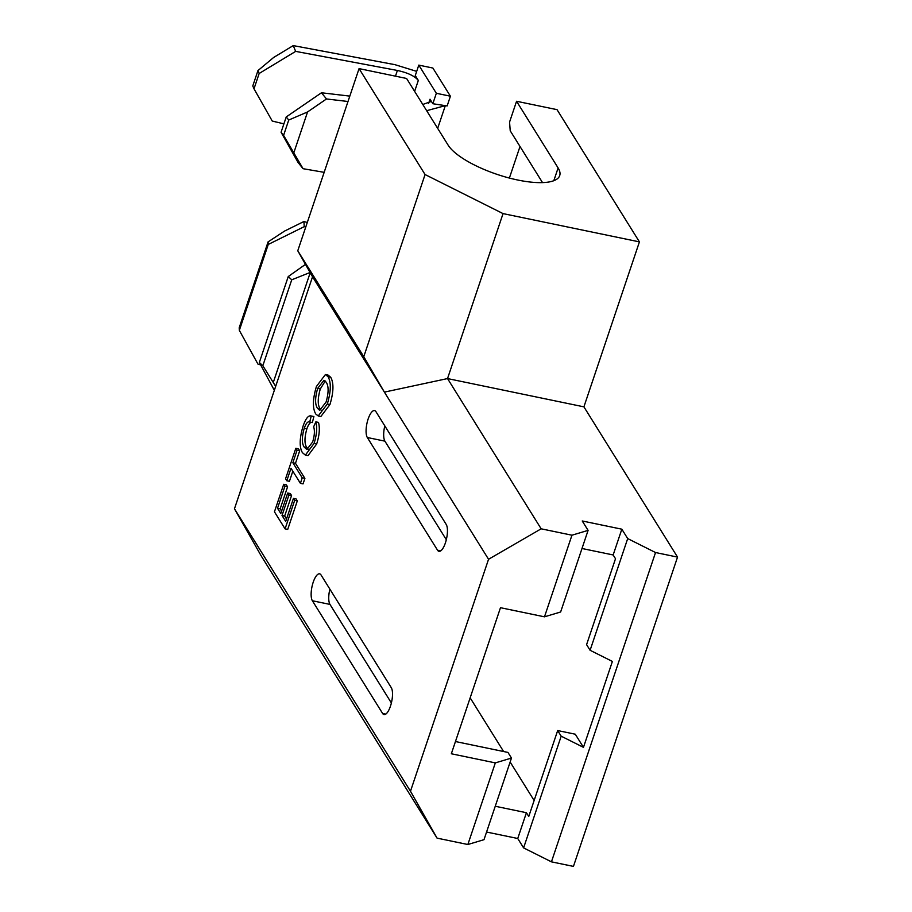 <?xml version="1.0" encoding="UTF-8"?>
<svg xmlns="http://www.w3.org/2000/svg" width="912" height="912" viewBox="0 0 912 912"><rect width="100%" height="100%" fill="white"/><g stroke="black" fill="none" stroke-linecap="round" stroke-linejoin="round"><path stroke-width="1.37" d="M325.413 374.524L328.058 375.071L330.748 377.317C333.906 383.051 333.644 392.137 329.95 404.552L320.853 416.51L318.22 415.963L315.769 414.002C312.44 408.348 312.656 399.182 316.418 386.483L325.413 374.524L328.103 376.77C331.261 382.504 330.999 391.59 327.305 404.005L318.22 415.963M425.072 174.545L359.066 68.617L297.768 250.766L363.774 356.683L425.072 174.545L503.048 213.602L447.53 378.571L541.158 528.812L488.547 559.273L410.48 791.251L234.464 508.782L261.049 555.659L437.065 838.128L467.856 844.512L495.33 762.888L511.472 758.054L507.961 752.423L455.453 741.536M488.547 559.273L312.531 276.803L234.464 508.782M446.207 524.423L375.983 411.734A14.33 4.868 -78.3 0 0 374.558 410.582A14.33 4.868 -78.3 0 0 367.456 421.264A14.33 4.868 -78.3 0 0 367.319 437.509L437.532 550.198A14.33 4.868 -78.3 0 0 438.957 551.338A14.33 4.868 -78.3 0 0 446.071 540.668A14.33 4.868 -78.3 0 0 446.207 524.423M391.271 687.659L321.047 574.982A14.33 4.868 -78.3 0 0 319.622 573.83A14.33 4.868 -78.3 0 0 312.52 584.501A14.33 4.868 -78.3 0 0 312.371 600.757L382.595 713.435A14.33 4.868 -78.3 0 0 384.02 714.586A14.33 4.868 -78.3 0 0 391.134 703.916A14.33 4.868 -78.3 0 0 391.271 687.659M283.712 484.295L284.932 486.256L277.522 508.28L280.793 513.524L287.702 493.016L288.933 494.977L282.025 515.497L285.707 521.402L293.447 498.385L296.092 498.932L297.312 500.905L287.713 529.416L285.08 528.869L274.444 511.814L283.712 484.295L286.345 484.842L287.576 486.803L280.166 508.828L281.603 511.13M287.702 493.016L290.335 493.563L291.566 495.524L284.669 516.044L286.505 519.008M286.79 480.761L285.559 478.789L295.83 448.271L298.475 448.818L299.695 450.79L295.488 463.296L304.893 478.39L303.046 483.884L300.401 483.337L290.996 468.244L286.79 480.761L289.423 481.308L292.832 471.196M313.888 416.533L311.243 415.986L309.715 422.005C307.868 421.139 306.033 423.236 304.232 428.298C301.712 437.236 301.724 443.528 304.266 447.154L306.888 449.479L312.634 442.001C314.56 435.731 314.902 430.658 313.66 426.782L315.86 421.846C317.387 427.614 316.772 434.819 314.036 443.46L305.372 455.111L302.419 452.671C299.239 447.165 299.467 438.307 303.092 426.064C305.748 418.448 308.461 415.085 311.243 415.986L313.888 416.533L312.36 422.552C310.502 421.686 308.678 423.784 306.865 428.845C304.346 437.783 304.357 444.076 306.899 447.701L308.21 449.308M315.86 421.846L318.493 422.393C320.021 428.161 319.417 435.366 316.669 444.007L308.017 455.658L305.372 455.111M520.011 146.49L509.386 178.057M470.159 697.84L503.606 751.522M510.139 762.01L534.136 800.508M495.25 806.254L526.418 812.717L528.755 816.479L557.677 730.558L575.278 734.206L583.463 747.35L612.385 661.439L590.098 650.279L627.695 538.582L621.836 529.188L582.244 520.98L588.092 530.374L571.949 535.207L544.487 616.82L500.483 607.7L451.337 753.768L495.33 762.888M541.158 528.812L571.949 535.207M410.48 791.251L437.065 838.128M359.066 68.617L406.581 78.466L448.123 145.133A59.702 18.833 18.6 0 0 507.505 177.555A59.702 18.833 18.6 0 0 559.706 175.583A59.702 18.833 18.6 0 0 558.11 167.945L516.568 101.266L557.038 109.657L639.426 241.885L503.048 213.602M542.515 182.605L510.23 130.804L509.557 122.083L516.568 101.266M297.768 250.766L312.531 276.803M511.472 758.054L483.998 839.678L467.856 844.512M486.575 832.04L517.742 838.493L523.602 847.886L551.441 861.84L573.443 866.4L677.536 557.095L583.908 406.843L639.426 241.885M551.441 861.84L655.534 552.535L677.536 557.095M655.534 552.535L627.695 538.582M363.774 356.683L384.397 392.114L447.53 378.571L583.908 406.843M590.098 650.279L586.587 644.636L615.509 558.725L613.16 554.963L581.993 548.5M557.677 730.558L561.188 736.189L583.463 747.35M517.742 838.493L526.418 812.717M523.602 847.886L561.188 736.189M588.092 530.374L560.629 611.998L544.487 616.82M613.16 554.963L621.836 529.188M384.807 425.881A14.33 4.868 -78.3 0 0 384.91 441.157L446.31 539.699M329.87 589.118A14.33 4.868 -78.3 0 0 329.973 604.405L391.373 702.947M293.447 498.385L294.679 500.357L297.312 500.905M294.679 500.357L285.08 528.869M282.025 515.497L284.669 516.044M288.933 494.977L291.566 495.524M277.522 508.28L280.166 508.828M284.932 486.256L287.576 486.803M295.83 448.271L297.061 450.232L292.843 462.749L302.248 477.842L304.893 478.39M302.248 477.842L300.401 483.337M292.843 462.749L295.488 463.296M297.061 450.232L299.695 450.79M304.266 447.154L306.899 447.701M304.232 428.298L306.865 428.845M309.35 421.903L312.36 422.552M314.036 443.46L316.669 444.007M317.638 408.519L319.713 410.332L326.074 402.067C328.719 392.776 328.765 386.175 326.245 382.265L323.977 380.304L317.65 388.421C314.925 398.042 314.925 404.746 317.638 408.519L320.272 409.066L321.092 410.115M327.305 404.005L329.95 404.552M328.103 376.77L330.748 377.317M317.65 388.421L320.294 388.968C317.57 398.59 317.558 405.293 320.272 409.066M325.253 381.011L320.294 388.968M432.869 68.035L450.414 96.205L436.346 93.286L418.79 65.117L432.869 68.035M426.668 110.694L445.307 105.644L447.154 105.929L450.414 96.205M445.307 105.644L432.824 103.729L430.019 99.214L428.572 103.535M432.824 103.729L436.346 93.286M295.659 51.38L259.156 73.484L257.948 70.6L273.623 57.479L293.242 45.6L295.659 51.38L397.393 70.463C407.801 72.743 414.778 76.072 418.312 80.438L415.279 75.548L418.79 65.117M274.33 390.313L259.339 362.463L262.827 365.735L275.663 386.369M310.091 272.483L291.737 279.813L288.249 276.553L259.339 362.463M288.249 276.553L305.474 264.355M310.205 272.699L273.383 382.128M321.457 92.773L326.496 98.963L307.561 111.948L288.751 120.031L286.231 116.941L321.457 92.773L349.809 96.113M347.996 101.494L326.496 98.963M422.78 104.47L430.51 101.722L430.019 99.214M307.287 222.482L303.924 221.502L304.232 226.655L305.737 227.088M304.232 226.655L268.253 244.45L268.094 241.874L239.183 327.796L239.332 330.372L257.971 364.127L260.65 364.903M291.737 279.813L262.827 365.735M268.094 241.874L284.555 231.078L303.924 221.502M268.253 244.45L239.332 330.372M288.751 120.031L283.586 135.375L303.058 168.697L324.159 172.334M303.058 168.697L298.042 162.45L281.078 132.251L283.586 135.375M307.561 111.948L293.926 152.452M293.242 45.6L394.964 64.672L416.681 71.375M257.948 70.6L252.784 85.945L254.003 88.806L272.255 121.057L283.906 123.861M259.156 73.484L254.003 88.806M286.231 116.941L281.078 132.251M553.812 180.701L558.11 167.945M440.724 550.859L437.532 550.198M384.91 441.157L367.319 437.509M385.787 714.096L382.595 713.435M329.973 604.405L312.371 600.757M418.312 80.438L414.629 91.382M397.393 70.463L395.466 76.163M445.227 105.929L437.669 128.364"/></g></svg>
